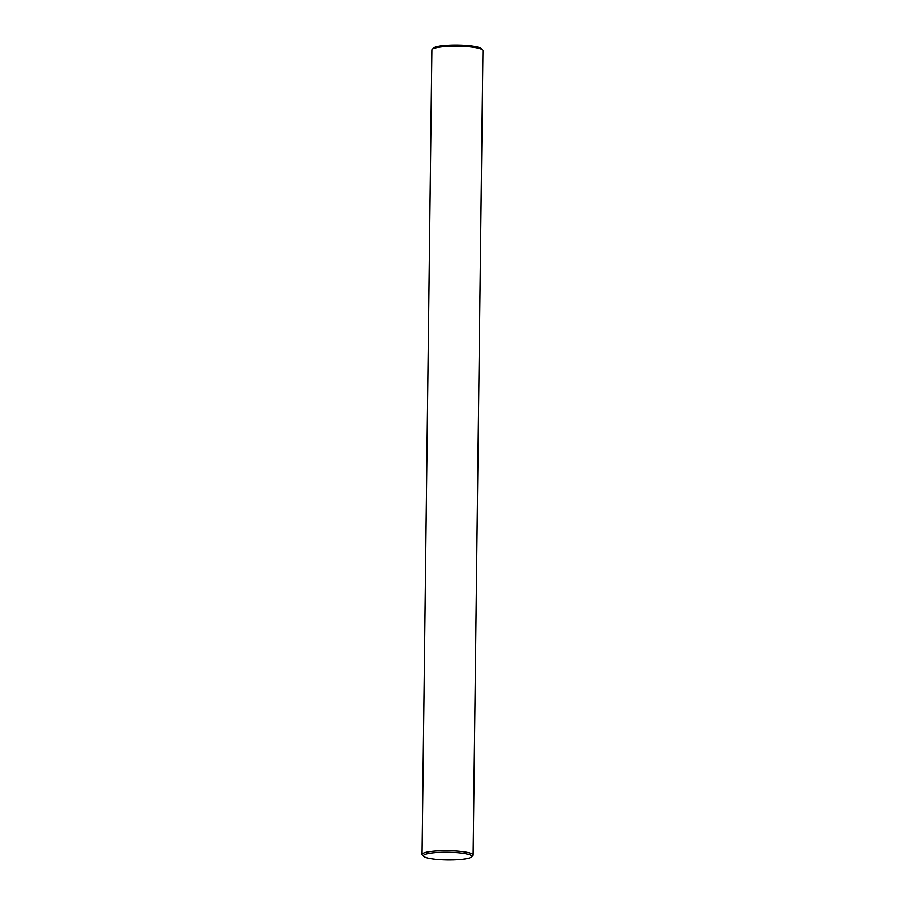 <?xml version="1.0" encoding="UTF-8"?>
<svg xmlns="http://www.w3.org/2000/svg" width="905" height="905" viewBox="0 0 905 905"><rect width="100%" height="100%" fill="white"/><g stroke="black" fill="none" stroke-linecap="round" stroke-linejoin="round"><path stroke-width="1.36" d="M432.205 49.277L433.563 47.988A24.197 3.892 0.7 0 1 470.114 45.748A24.197 3.892 0.7 0 1 481.313 48.565L482.637 49.888A25.555 4.106 -179.3 0 0 470.815 46.913A25.555 4.106 -179.3 0 0 432.205 49.277A25.555 4.106 -179.3 0 0 431.855 49.945L422.024 854.433A25.555 4.106 0.7 0 1 435.147 851.017A25.555 4.106 0.7 0 1 460.984 851.413A25.555 4.106 0.7 0 1 473.145 855.055A25.555 4.106 0.7 0 1 472.795 855.723L471.437 857.012A24.197 3.892 -179.3 0 0 460.249 852.929A24.197 3.892 -179.3 0 0 434.106 852.702A24.197 3.892 -179.3 0 0 423.687 856.435A24.197 3.892 -179.3 0 0 434.886 859.252A24.197 3.892 -179.3 0 0 471.437 857.012M423.687 856.435L422.364 855.112A25.555 4.106 0.7 0 1 422.024 854.433M473.145 855.055L482.976 50.567A25.555 4.106 -179.3 0 0 482.637 49.888"/></g></svg>
